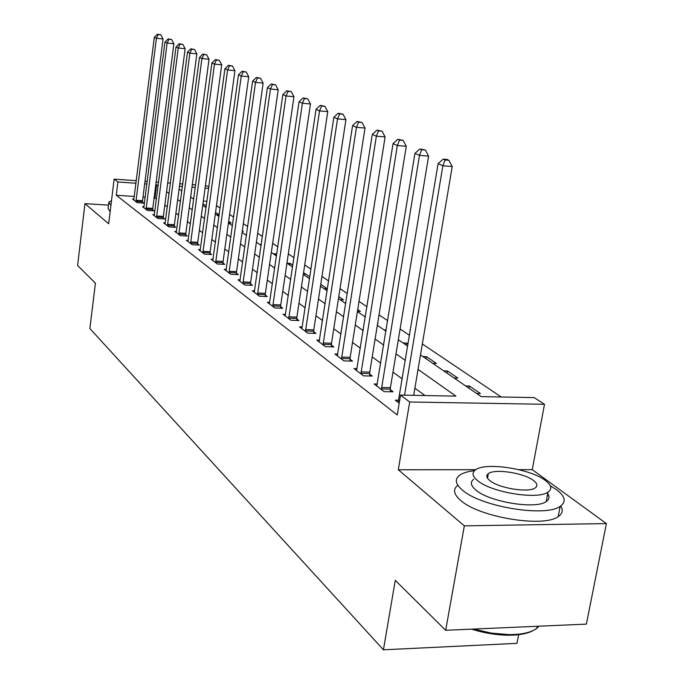 <?xml version="1.0" encoding="UTF-8"?>
<svg xmlns="http://www.w3.org/2000/svg" width="684" height="684" viewBox="0 0 684 684"><rect width="100%" height="100%" fill="white"/><g stroke="black" fill="none" stroke-linecap="round" stroke-linejoin="round"><path stroke-width="1.03" d="M420.489 354.919L481.177 396.609L534.204 397.609L544.498 404.287L409.699 401.987L400.55 395.087L455.895 396.13L418.052 369.386M475.748 469.703L398.31 469.771L464.342 525.859L445.669 630.289L586.376 624.116L606.392 523.585L532.263 469.651L544.498 404.287M518.729 634.171L516.993 643.353L383.442 649.8L89.895 328.542L95.418 283.142L77.608 265.486L84.961 203.627L108.67 223.762L114.134 179.131L136.313 180.696M205.414 185.578L208.962 186.475M501.218 396.985L422.336 343.966M409.519 335.348L400.089 329.013M387.674 320.668L379.013 314.845M366.975 306.757L359.023 301.405M347.327 293.547L340.016 288.639M328.653 281.004L321.942 276.49M310.895 269.06L304.731 264.922M293.975 257.688L288.315 253.884M277.841 246.847L272.642 243.35M262.434 236.493L257.663 233.278M247.711 226.592L243.333 223.651M233.629 217.127L229.619 214.434M220.137 208.064L216.469 205.593M464.342 525.859L606.392 523.585M108.474 205.132L84.961 203.627M206.953 201.301L203.319 201.053M206.311 206.029L202.96 203.738M205.337 207.115L206.158 207.167M219.205 214.853L215.546 212.348M216.572 214.836L219.188 215.007M228.447 222.864L231.166 223.027L228.661 221.317M242.256 231.278L243.316 231.346L242.341 230.679M259.663 244.436L261.279 244.53M273.019 253.619L276.763 254.226M292.581 267.059L286.938 263.178L290.084 263.331L292.855 265.23M303.482 273.224L304.628 273.284L309.732 276.772M308.595 278.055L309.527 278.097M324.019 288.648L327.311 288.802L320.753 284.313M340.128 299.72L343.488 299.866L338.777 296.642M357.45 311.305L360.382 311.425L357.723 309.604M377.619 323.506L378.072 323.523L377.662 323.241M384.083 329.91L386.152 329.987M403.004 342.906L406.578 343.026L408.074 344.043M422.857 356.544L426.5 356.655L436.418 363.435L432.733 363.332M443.711 370.873L447.43 370.967L457.852 378.098L454.099 378.004M465.642 385.938L469.438 386.024L480.407 393.531L476.586 393.454M134.329 196.453L116.271 195.248L397.242 414.957L400.55 395.087M424.961 395.549L414.889 388.17M402.269 378.927L392.984 372.13M380.749 363.17L372.216 356.92M360.34 348.224L352.508 342.487M340.974 334.04L333.775 328.773M322.566 320.565L315.948 315.717M305.047 307.732L298.968 303.277M288.357 295.505L282.766 291.418M272.429 283.851L267.299 280.089M257.227 272.711L252.516 269.257M242.692 262.066L238.365 258.903M228.781 251.883L224.814 248.976M215.46 242.119L211.826 239.468M202.686 232.765L199.369 230.337M190.426 223.796L187.399 221.582M178.661 215.178L175.899 213.16M167.349 206.893L164.844 205.055M156.465 198.924L154.131 197.77M145.247 197.18L143.024 197.035M133.987 199.147L132.499 199.044L137.236 202.678L143.794 203.105L142.486 202.113M144.016 206.782L142.469 206.679L147.393 210.45L154.054 210.869L152.694 209.843M154.43 214.708L152.823 214.605L157.936 218.521L164.707 218.931L163.296 217.871M165.254 222.941L163.579 222.839L168.888 226.9L175.771 227.31L174.309 226.199M176.498 231.491L174.762 231.389L180.285 235.621L187.279 236.023L185.757 234.868M188.203 240.392L186.39 240.289L192.136 244.692L199.258 245.086L197.667 243.889M200.386 249.66L198.497 249.557L204.482 254.14L211.724 254.525L210.073 253.277M213.092 259.313L211.108 259.21L217.35 263.99L224.728 264.366L223.001 263.066M226.336 269.385L224.267 269.282L230.782 274.267L238.288 274.635L236.493 273.275M240.161 279.893L237.998 279.79L244.804 284.997L252.447 285.348L250.566 283.928M254.61 290.871L252.336 290.768L259.458 296.215L267.247 296.557L265.281 295.069M269.727 302.354L267.341 302.251L274.788 307.954L282.731 308.279L280.679 306.723M285.553 314.375L283.048 314.272L290.854 320.249L298.951 320.548L296.796 318.924M301.712 328.559L302.14 326.961L299.515 326.875L307.697 333.134L315.948 333.424L313.691 331.714M319.548 340.179L316.777 340.093L325.379 346.668L333.801 346.933L331.424 345.138M337.836 354.064L334.921 353.979L343.958 360.887L352.551 361.126L350.054 359.237M357.074 368.659L354.004 368.573L363.512 375.858L372.293 376.063L369.659 374.08M377.346 384.023L374.097 383.955L384.126 391.633L393.086 391.804L390.316 389.709M398.721 400.234L395.284 400.174L399.2 403.175M398.31 469.771L409.699 401.987M116.271 195.248L117.904 181.97L114.134 179.131M445.669 630.289L395.267 580.34L383.442 649.8M179.071 189.075L181.85 190.99M190.674 197.043L193.726 199.147M202.746 205.337L206.089 207.637M215.323 213.981L218.983 216.495M228.43 222.984L232.432 225.729M242.102 232.38L246.471 235.373M256.389 242.187L261.143 245.462M271.317 252.447L276.498 256.004M303.303 274.421L309.45 278.636M320.463 286.203L327.149 290.803M338.469 298.575L345.753 303.576M357.407 311.588L365.333 317.025M377.329 325.276L385.956 331.201M398.327 339.7L407.724 346.147M208.706 188.331L205.08 188.074M195.299 187.39L191.99 187.16M182.44 186.493L179.439 186.279M145.017 181.311L147.24 181.465M156.14 182.098L158.611 182.269M167.717 182.91L170.444 183.107M179.764 183.765L182.773 183.979M192.324 184.646L195.633 184.885M158.166 185.749L155.815 184.629M146.915 184.005L144.692 183.851M135.988 183.235L117.904 181.97M405.347 360.417L396.002 353.808M383.69 345.104L375.106 339.042M363.161 330.603L355.27 325.028M343.676 316.829L336.425 311.707M325.156 303.747L318.496 299.045M307.535 291.298L301.413 286.972M290.743 279.431L285.125 275.455M274.729 268.119L269.573 264.469M259.441 257.312L254.704 253.961M244.829 246.984L240.477 243.914M230.841 237.1L226.857 234.287M217.444 227.635L213.801 225.062M204.61 218.564L201.276 216.212M192.29 209.86L189.246 207.714M180.465 201.506L177.695 199.548M169.093 193.469L166.58 191.691M154.977 197.83L156.662 184.689M469.036 388.273L469.438 386.024M447.045 373.165L447.43 370.967M426.141 358.801L426.5 356.655M406.236 345.129L406.578 343.026M304.346 275.139L304.628 273.284M289.811 265.153L290.084 263.331M275.866 255.568L276.122 253.781M532.263 469.651L518.805 469.669M136.013 200.275L142.554 200.703L163.048 38.979L156.397 38.27L135.945 201.686M158.218 34.568L160.877 34.85L157.38 34.2L158.218 34.568L156.397 38.27L154.302 37.338L133.773 200.027M142.554 200.703L142.477 203.02M163.048 38.979L160.877 34.85M157.38 34.2L154.302 37.338M146.119 207.979L152.771 208.406L173.881 43.759L167.127 43.041L146.051 209.424M168.974 39.262L171.675 39.552L168.093 38.885L168.974 39.262L167.127 43.041L164.947 42.075L143.794 207.697M152.771 208.406L152.694 210.783M173.881 43.759L171.675 39.552M168.093 38.885L164.947 42.075M156.61 215.982L163.365 216.4L185.142 48.718L178.267 48L156.542 217.452M180.14 44.144L182.885 44.434L179.225 43.75L180.14 44.144L178.267 48L176.01 46.999L154.199 215.657M163.365 216.4L163.288 218.846M185.142 48.718L182.885 44.434M179.225 43.75L176.01 46.999M167.512 224.292L174.386 224.711L196.847 53.882L189.861 53.164L167.443 225.788M191.751 49.222L194.547 49.513L190.802 48.812L191.751 49.222L189.861 53.164L187.501 52.112L165.006 223.933M174.386 224.711L174.309 227.225M196.847 53.882L194.547 49.513M190.802 48.812L187.501 52.112M178.849 232.936L185.834 233.347L209.03 59.26L201.925 58.533L178.772 234.467M203.841 54.506L206.679 54.797L202.849 54.07L203.841 54.506L201.925 58.533L199.471 57.439L176.241 232.526M185.834 233.347L185.757 235.937M209.03 59.26L206.679 54.797M202.849 54.07L199.471 57.439M111.518 200.506L108.833 202.216L110.928 205.328M108.739 202.994L108.063 208.509L110.15 211.672M474.525 470.66C467.625 471.447 462.589 473.02 459.417 475.363C454.484 479.322 455.535 484.281 462.572 490.24C480.92 506.716 545.661 517.437 560.187 506.34C566.506 501.868 565.249 496.302 556.425 489.633L550.278 485.777M548.824 495.977L547.431 495.216M457.647 485.392C452.705 489.419 453.74 494.455 460.751 500.5C479.031 517.198 543.66 527.928 558.212 516.608C562.505 513.735 563.36 510.179 560.777 505.946M546.926 492.728C549.902 496.259 549.671 499.2 546.225 501.56C535.923 509.589 489.539 502.03 476.004 490.154C470.763 485.785 469.985 482.16 473.67 479.262M486.854 475.731L487.974 475.662M545.328 480.459C530.168 468.643 484.905 461.871 475.329 469.994C471.652 472.832 472.439 476.406 477.697 480.715C491.274 492.454 537.727 500.004 548.012 492.121C552.407 489.017 551.509 485.127 545.328 480.459M489.906 480.672C498.841 488.248 528.646 493.019 535.179 487.914C537.923 485.939 537.359 483.468 533.486 480.501C523.893 472.892 494.583 468.446 488.342 473.653C485.896 475.517 486.418 477.851 489.906 480.672M473.576 629.058L491.292 633.076L508.639 634.607C521.695 634.649 531.066 632.572 536.743 628.382L539.001 626.193M538.077 626.236L536.863 627.758M533.264 630.494C527.475 633.709 519.019 635.274 507.896 635.214C495.96 635 483.853 632.982 471.575 629.152M190.648 241.931L197.744 242.333L221.719 64.86L214.485 64.125L190.562 243.487M216.426 60.004L219.316 60.303L215.4 59.559L216.426 60.004L214.485 64.125L211.929 62.988L187.938 241.478M197.744 242.333L197.667 245M221.719 64.86L219.316 60.303M215.4 59.559L211.929 62.988M202.926 251.302L210.159 251.695L234.945 70.691L227.584 69.948L202.849 252.892M229.542 65.741L232.483 66.04L228.473 65.271L229.542 65.741L227.584 69.948L224.916 68.768L200.104 250.789M210.159 251.695L210.073 254.439M234.945 70.691L232.483 66.04M228.473 65.271L224.916 68.768M215.725 261.066L223.087 261.442L248.737 76.779L241.247 76.035L215.648 262.69M243.23 71.726L246.231 72.025L242.119 71.23L243.23 71.726L241.247 76.035L238.468 74.795L212.784 260.501M223.087 261.442L223.001 264.281M248.737 76.779L246.231 72.025M242.119 71.23L238.468 74.795M229.08 271.249L236.57 271.616L263.143 83.132L255.517 82.388L229.003 272.907M257.526 77.967L260.578 78.275L256.355 77.463L257.526 77.967L255.517 82.388L252.61 81.088L226.019 270.625M236.57 271.616L236.493 274.549M263.143 83.132L260.578 78.275M256.355 77.463L252.61 81.088M243.025 281.885L250.652 282.244L278.208 89.775L270.428 89.023L242.94 283.578M272.463 84.5L275.575 84.799L271.249 83.97L272.463 84.5L270.428 89.023L267.393 87.672L239.827 281.192M250.652 282.244L250.575 285.262M278.208 89.775L275.575 84.799M271.249 83.97L267.393 87.672M257.603 293L265.366 293.342L293.966 96.726L286.04 95.974L257.509 294.727M288.101 91.331L291.264 91.639L286.818 90.775L288.101 91.331L286.04 95.974L282.86 94.554L254.251 292.239M265.366 293.342L265.289 296.471M293.966 96.726L291.264 91.639M286.818 90.775L282.86 94.554M272.848 304.619L280.765 304.953L310.468 104.002L302.388 103.25L272.754 306.398M304.474 98.487L307.706 98.795L303.132 97.906L304.474 98.487L302.388 103.25L299.053 101.762L269.351 303.781M280.765 304.953L280.679 308.193M310.468 104.002L307.706 98.795M303.132 97.906L299.053 101.762M288.81 316.803L296.882 317.111L327.764 111.637L319.531 110.876L288.725 318.616M321.642 105.994L324.934 106.302L320.24 105.379L321.642 105.994L319.531 110.876L316.034 109.32L285.151 315.88M296.882 317.111L296.805 320.471M327.764 111.637L324.934 106.302M320.24 105.379L316.034 109.32M305.551 329.568L313.785 329.859L345.933 119.649L337.528 118.888L305.457 331.424M339.666 113.869L343.026 114.177L338.187 113.228L339.666 113.869L337.528 118.888L333.852 117.255L302.14 326.961M313.785 329.859L313.7 333.347M345.933 119.649L343.026 114.177M338.187 113.228L333.852 117.255M323.122 342.966L331.518 343.231L365.017 128.07L356.441 127.309L323.028 344.873M358.604 122.145L362.033 122.453L357.057 121.47L358.604 122.145L356.441 127.309L352.585 125.591L319.095 341.855M331.518 343.231L331.441 346.856M365.017 128.07L362.033 122.453M357.057 121.47L352.585 125.591M341.59 357.048L350.157 357.287L385.109 136.928L376.354 136.167L341.487 358.997M378.543 130.858L382.04 131.166L376.91 130.148L378.543 130.858L376.354 136.167L372.284 134.363L337.349 355.834M350.157 357.287L350.08 361.058M385.109 136.928L382.04 131.166M376.91 130.148L372.284 134.363M361.015 371.865L369.762 372.079L406.279 146.265L397.336 145.512L360.913 373.866M399.55 140.04L403.124 140.348L397.832 139.288L399.55 140.04L397.336 145.512L393.052 143.597L356.561 370.531M369.762 372.079L369.685 376.003M406.279 146.265L403.124 140.348M397.832 139.288L393.052 143.597M381.484 387.477L390.419 387.657L428.611 156.123L419.48 155.362L381.381 389.529M421.72 149.728L425.371 150.035L419.899 148.932L421.72 149.728L419.48 155.362L414.949 153.353L376.79 386.015M390.419 387.657L390.342 391.752M428.611 156.123L425.371 150.035M419.899 148.932L414.949 153.353M413.683 395.335L452.218 166.528L442.881 165.785L404.552 395.164M445.147 159.97L448.875 160.278L446.943 159.432L443.223 159.124L445.147 159.97L442.881 165.785L438.093 163.647L398.131 402.346M452.218 166.528L448.875 160.278M443.223 159.124L438.093 163.647M135.945 201.318L142.486 201.746M146.051 209.039L152.694 209.466M156.542 217.067L163.296 217.486M167.443 225.395L174.309 225.814M178.772 234.065L185.757 234.467M190.571 243.085L197.667 243.478M202.849 252.473L210.073 252.858M215.648 262.263L223.001 262.639M228.995 272.471L236.493 272.839M242.94 283.133L250.566 283.484M257.509 294.274L265.281 294.616M272.754 305.928L280.671 306.252M288.716 318.137L296.788 318.445M305.457 330.936L313.691 331.218M323.019 344.368L331.424 344.633M341.487 358.484L350.054 358.724M360.904 373.336L369.659 373.549M381.373 388.982L390.308 389.17M537.154 626.27L536.743 628.382M487.512 478.227L488.342 473.653M546.225 501.56L548.012 492.121M560.187 506.34L558.212 516.608M507.896 635.214L508.639 634.607"/></g></svg>
